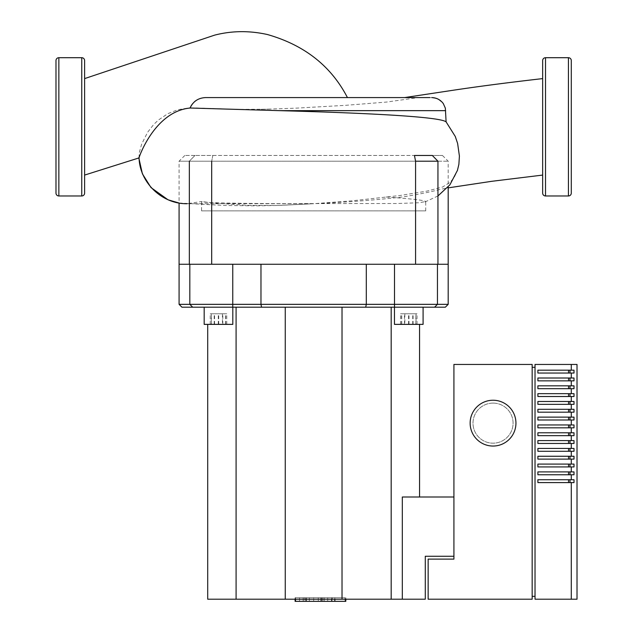 <?xml version="1.0" encoding="UTF-8"?>
<svg xmlns="http://www.w3.org/2000/svg" width="633" height="633" viewBox="0 0 633 633"><rect width="100%" height="100%" fill="white"/><g stroke="black" fill="none" stroke-linecap="round" stroke-linejoin="round"><path stroke-width="0.47" stroke-dasharray="3.17 2.37" d="M212.83 155.473L442.459 155.473L432.331 155.473L437.941 161.201L179.084 161.201L415.58 161.201L414.441 155.473L194.948 155.473L212.83 155.473L211.691 161.201L212.83 155.473M194.948 155.473L184.812 155.473L194.948 155.473L189.338 161.201L194.948 155.473M437.941 161.201L448.188 161.201L437.941 161.201L437.941 264.262L179.084 264.262L189.821 264.262L189.821 304.338L192.685 307.203L181.948 307.203M445.323 307.203L434.586 307.203L437.45 304.338L437.45 264.262L366.301 264.262L437.941 264.262M201.563 210.868L425.716 210.868L201.563 210.868L201.563 201.539L214.128 203.09L248.935 205.393L277.808 205.464L313.636 203.707C253.801 203.707 200.036 203.019 201.563 201.539L187.241 203.707L313.636 203.707L352.241 200.803L400.111 195.494L426.753 191.134L442.562 187.028L450.213 182.257L454.257 177.327L457.358 170.681M425.716 210.868L425.716 201.539L419.291 202.734L397.342 203.502L187.241 203.707L313.628 203.707C347.438 202.22 377.371 199.933 403.419 196.847C419.125 194.236 431.524 191.712 440.608 189.291L448.188 187.866M571.29 60.57L571.29 193.12M542.663 193.12L542.663 60.57M84.616 193.12L84.616 60.57M84.616 78.603L84.616 175.08L84.616 78.603M55.989 60.57L55.989 193.12M542.663 126.845L542.663 78.603L542.663 126.845M205.203 97.585L347.438 97.585L205.203 97.585C197.987 97.973 192.875 101.359 189.86 107.76L237.699 109.359L265.346 109.232L296.062 108.156L345.563 105.331L386.47 102.071L417.448 97.704L404.558 97.585M416.459 97.585L430.139 97.585L435.282 98.281L438.835 99.69L443.29 103.559M205.496 97.585L347.438 97.585M139.054 157.894L139.244 152.782L141.657 144.118L147.592 132.289L153.59 124.614L158.274 120.128L167.785 113.703L177.794 109.731L189.86 107.76M386.146 196.982C411.846 198.833 425.036 200.352 425.716 201.539M322.434 601.35L313.675 601.35L322.434 601.35L322.434 597.726L303.239 597.726L324.033 597.726L322.434 597.726L322.434 601.35M304.837 601.35L313.675 601.35L303.239 601.35L304.837 601.35L304.837 597.726L304.837 601.35M303.239 601.35L303.239 597.726M324.033 601.35L324.033 597.726L324.033 601.35M313.675 597.726L295.105 597.726L313.675 597.726L313.675 601.35L299.559 601.35L313.675 601.35L313.675 597.726M332.175 601.35L327.72 601.35L332.175 601.35L332.175 597.726M327.72 601.35L327.72 597.726L327.72 601.35M295.105 601.35L299.559 601.35L295.105 601.35M295.105 599.206L295.105 597.726M299.559 601.35L299.559 597.726L299.559 601.35M305.881 597.726L345.032 597.726L295.524 597.726L305.881 597.726L305.881 601.35L295.524 601.35L345.808 601.35M318.264 601.35L318.264 597.726L295.524 597.726L295.524 601.35L324.112 601.35L295.524 601.35L295.524 597.726L331.755 597.726L295.5 597.726L295.5 601.35L331.779 601.35L305.881 601.35M345.032 601.35L345.032 597.726L345.032 601.35M303.167 601.35L303.167 597.726L303.167 601.35M340.325 597.726L334.841 597.726L340.325 597.726M334.841 599.206L334.841 597.726M345.808 599.206L345.808 597.726M295.524 599.206L295.524 601.35L295.524 597.726L318.264 597.726M331.779 597.726L331.779 599.206L331.755 597.726L309.363 597.726L331.779 597.726L331.755 601.35M309.363 601.35L309.363 597.726L309.363 601.35M295.5 599.206L295.5 597.726L324.112 597.726L295.524 597.726L295.524 601.35M324.112 601.35L324.112 597.726M204.182 307.203L232.809 307.203L204.182 307.203L232.809 307.203L204.182 307.203L204.182 324.373L232.809 324.373L218.496 324.373L232.809 324.373L232.809 307.203M394.462 307.203L394.462 324.373L423.089 324.373L394.462 324.373L423.089 324.373L423.089 307.203L394.462 307.203L423.089 307.203M416.039 313.786L401.52 313.786L416.039 313.786L416.039 324.373L401.52 324.373L416.039 324.373M415.834 324.373L415.834 313.786M408.57 324.373L408.57 313.786M401.52 324.373L401.52 313.786M401.726 324.373L401.726 313.786M408.989 324.373L408.989 313.786M404.827 313.786L417.044 313.786L400.515 313.786L404.827 313.786L404.827 324.373L400.515 324.373L417.044 324.373L404.827 324.373M413.088 324.373L413.088 313.786M417.044 324.373L417.044 313.786M412.732 324.373L412.732 313.786M404.471 324.373L404.471 313.786M400.515 324.373L400.515 313.786M211.24 313.786L225.752 313.786L211.24 313.786L211.24 324.373L225.752 324.373L211.24 324.373M211.446 324.373L211.446 313.786M218.701 324.373L218.701 313.786M225.752 324.373L225.752 313.786M225.546 324.373L225.546 313.786M218.29 324.373L218.29 313.786M222.444 313.786L210.235 313.786L226.756 313.786L222.444 313.786L222.444 324.373L226.756 324.373L210.235 324.373L222.444 324.373M214.183 324.373L214.183 313.786M210.235 324.373L210.235 313.786M214.547 324.373L214.547 313.786M222.808 324.373L222.808 313.786M226.756 324.373L226.756 313.786M179.084 304.338L366.301 304.338L365.716 307.203L261.556 307.203L260.97 304.338L260.97 264.262L232.762 264.262L366.301 264.262L260.97 264.262M366.301 264.262L366.301 304.338L448.188 304.338M448.188 264.262L437.45 264.262L437.45 304.338L434.586 307.203L365.716 307.203M437.45 264.262L437.45 304.338L434.586 307.203M261.556 307.203L192.685 307.203L189.821 304.338L189.821 264.262L189.821 304.338M342.018 307.203L285.254 307.203L391.178 307.203L342.018 307.203L342.018 599.206L391.178 599.206L391.178 307.203L419.56 307.203L391.178 307.203M236.093 307.203L285.254 307.203L207.711 307.203L236.093 307.203L236.093 599.206L285.254 599.206L285.254 307.203M189.821 264.262L179.084 264.262M285.254 599.206L342.018 599.206M419.56 497L402.311 497L419.56 497L419.56 324.373M453.916 497L402.311 497L402.311 599.206L425.289 599.206L425.289 556.265L453.916 556.265L453.916 497L453.916 556.265M391.178 599.206L402.311 599.206M207.711 324.373L207.711 599.206L236.093 599.206M493.036 403.102A20.042 20.042 0 0 1 513.078 423.145A20.042 20.042 0 0 1 493.036 443.179A20.042 20.042 0 0 1 473.001 423.145A20.042 20.042 0 0 1 493.036 403.102A20.042 20.042 0 0 1 513.078 423.145A20.042 20.042 0 0 1 493.036 443.179A20.042 20.042 0 0 1 473.001 423.145A20.042 20.042 0 0 1 493.036 403.102M493.036 400.238A22.899 22.899 0 0 1 515.942 423.145A22.899 22.899 0 0 1 493.036 446.043A22.899 22.899 0 0 1 470.137 423.145A22.899 22.899 0 0 1 493.036 400.238M568.553 479.727L568.553 482.591L570.009 482.591L570.009 479.727L537.892 479.727L537.892 482.591L574.004 482.591L574.004 479.727L537.892 479.727L537.892 482.591L570.009 482.591M568.553 471.901L568.553 474.766L570.009 474.766L570.009 471.901L537.892 471.901L537.892 474.766L574.004 474.766L574.004 471.901L537.892 471.901L537.892 474.766L570.009 474.766M568.553 464.076L568.553 466.94L570.009 466.94L570.009 464.076L537.892 464.076L537.892 466.94L574.004 466.94L574.004 464.076L537.892 464.076L537.892 466.94L570.009 466.94M568.553 456.258L568.553 459.115L570.009 459.115L570.009 456.258L537.892 456.258L537.892 459.115L574.004 459.115L574.004 456.258L537.892 456.258L537.892 459.115L570.009 459.115M568.553 448.433L568.553 451.289L570.009 451.289L570.009 448.433L537.892 448.433L537.892 451.289L574.004 451.289L574.004 448.433L537.892 448.433L537.892 451.289L570.009 451.289M568.553 440.608L568.553 443.464L570.009 443.464L570.009 440.608L537.892 440.608L537.892 443.464L574.004 443.464L574.004 440.608L537.892 440.608L537.892 443.464L570.009 443.464M568.553 432.782L568.553 435.646L570.009 435.646L570.009 432.782L537.892 432.782L537.892 435.646L574.004 435.646L574.004 432.782L537.892 432.782L537.892 435.646L570.009 435.646M568.553 424.957L568.553 427.821L570.009 427.821L570.009 424.957L537.892 424.957L537.892 427.821L574.004 427.821L574.004 424.957L537.892 424.957L537.892 427.821L570.009 427.821M568.553 417.131L568.553 419.995L570.009 419.995L570.009 417.131L537.892 417.131L537.892 419.995L574.004 419.995L574.004 417.131L537.892 417.131L537.892 419.995L570.009 419.995M568.553 409.306L568.553 412.17L570.009 412.17L570.009 409.306L537.892 409.306L537.892 412.17L574.004 412.17L574.004 409.306L537.892 409.306L537.892 412.17L570.009 412.17M568.553 401.48L568.553 404.345L570.009 404.345L570.009 401.48L537.892 401.48L537.892 404.345L574.004 404.345L574.004 401.48L537.892 401.48L537.892 404.345L570.009 404.345M568.553 393.655L568.553 396.519L570.009 396.519L570.009 393.655L537.892 393.655L537.892 396.519L574.004 396.519L574.004 393.655L537.892 393.655L537.892 396.519L570.009 396.519M568.553 385.829L568.553 388.694L570.009 388.694L570.009 385.829L537.892 385.829L537.892 388.694L574.004 388.694L574.004 385.829L537.892 385.829L537.892 388.694L570.009 388.694M568.553 378.004L568.553 380.868L570.009 380.868L570.009 378.004L537.892 378.004L537.892 380.868L574.004 380.868L574.004 378.004L537.892 378.004L537.892 380.868L570.009 380.868M570.009 479.727L537.892 479.727L537.892 482.591L568.553 482.591M570.009 471.901L537.892 471.901L537.892 474.766L568.553 474.766M570.009 464.076L537.892 464.076L537.892 466.94L568.553 466.94M570.009 456.258L537.892 456.258L537.892 459.115L568.553 459.115M570.009 448.433L537.892 448.433L537.892 451.289L568.553 451.289M570.009 440.608L537.892 440.608L537.892 443.464L568.553 443.464M570.009 432.782L537.892 432.782L537.892 435.646L568.553 435.646M570.009 424.957L537.892 424.957L537.892 427.821L568.553 427.821M570.009 417.131L537.892 417.131L537.892 419.995L568.553 419.995M570.009 409.306L537.892 409.306L537.892 412.17L568.553 412.17M570.009 401.48L537.892 401.48L537.892 404.345L568.553 404.345M570.009 393.655L537.892 393.655L537.892 396.519L568.553 396.519M570.009 385.829L537.892 385.829L537.892 388.694L568.553 388.694M570.009 378.004L537.892 378.004L537.892 380.868L568.553 380.868M568.553 370.178L568.553 373.043L570.009 373.043L570.009 370.178L537.892 370.178L537.892 373.043L574.004 373.043L574.004 370.178L537.892 370.178L537.892 373.043L570.009 373.043M570.009 370.178L537.892 370.178L537.892 373.043L568.553 373.043M571.29 479.727L571.29 474.766M571.29 471.901L571.29 466.94M571.29 464.076L571.29 459.115M571.29 456.258L571.29 451.289M571.29 448.433L571.29 443.464M571.29 440.608L571.29 435.646M571.29 432.782L571.29 427.821M571.29 424.957L571.29 419.995M571.29 417.131L571.29 412.17M571.29 409.306L571.29 404.345M571.29 401.48L571.29 396.519M571.29 393.655L571.29 388.694M571.29 385.829L571.29 380.868M571.29 378.004L571.29 373.043M571.29 370.178L571.29 364.458L577.011 364.458M571.29 364.458L535.027 364.458L535.027 599.206L577.011 599.206M571.29 599.206L571.29 482.591M535.027 596.341L532.163 596.341L532.163 367.314L535.027 367.314L535.027 596.341L535.027 367.314M428.145 599.206L532.163 599.206L532.163 364.458L453.916 364.458L453.916 559.121L428.145 559.121L428.145 599.206M532.163 367.314L532.163 596.341M189.338 264.262L189.338 161.201M211.691 161.201L211.691 264.262M415.58 264.262L415.58 161.201M568.426 195.977L568.426 57.706M545.519 57.706L545.519 195.977M58.853 195.977L58.853 57.706M81.752 57.706L81.752 195.977M306.443 601.35L306.443 597.726M321.453 601.35L321.453 597.726M320.852 601.35L320.852 597.726M394.509 307.203L394.509 264.262M232.762 307.203L232.762 264.262M184.812 155.473L179.084 161.201L179.084 203.011M442.459 155.473L448.188 161.201L448.188 186.941M261.113 109.311L270.687 109.098M138.793 157.071L138.833 157.965M179.084 203.027L224.668 205.472L256.096 205.852L279.699 205.424L313.644 203.707M425.012 201.974L437.941 195.969"/><path stroke-width="0.95" d="M415.58 161.201L437.941 161.201L432.331 155.473L414.441 155.473L415.58 161.201L415.58 264.262L448.188 264.262L448.188 304.338L437.45 304.338L434.586 307.203L445.323 307.203L448.188 304.338M179.084 203.011L179.084 264.262L415.58 264.262M568.426 57.706L568.426 195.977A2.864 2.864 0 0 0 571.29 193.12L571.29 60.57A2.864 2.864 0 0 0 568.426 57.706L545.519 57.706A2.864 2.864 0 0 0 542.663 60.57L542.663 193.12A2.864 2.864 0 0 0 545.519 195.977L545.519 57.706M568.426 195.977L545.519 195.977M58.853 57.706L58.853 195.977A2.864 2.864 0 0 1 55.989 193.12L55.989 60.57A2.864 2.864 0 0 1 58.853 57.706L81.752 57.706A2.864 2.864 0 0 1 84.616 60.57L84.616 193.12A2.864 2.864 0 0 1 81.752 195.977L81.752 57.706M58.853 195.977L81.752 195.977M84.616 78.603L214.642 35.132C231.836 30.708 249.465 30.519 267.514 34.554C304.552 45.141 331.194 66.156 347.438 97.585L416.459 97.585M431.651 97.585C436.493 97.711 440.37 99.698 443.29 103.559L445.339 108.156L446.107 121.884C439.642 116.29 354.804 112.682 279.746 110.656L190.074 108.014C193.081 101.438 198.216 97.965 205.496 97.585L429.934 97.585M457.358 170.681L458.878 164.335L459.408 156.074L457.619 143.454L455.277 136.467L446.107 121.884M187.249 203.707C162.349 204.301 139.727 182.787 139.07 157.894L84.616 175.08M190.074 108.014L189.805 108.061C154.436 111.653 138.445 158.4 139.07 157.894M345.808 599.206L345.808 601.35L295.105 601.35L295.105 599.206M334.841 601.35L334.841 599.206M295.524 601.35L295.524 599.206M331.755 601.35L331.755 599.206L331.779 601.35M295.5 601.35L295.5 599.206M232.809 307.203L232.809 324.373L204.182 324.373L204.182 307.203M394.462 307.203L394.462 324.373L423.089 324.373L423.089 307.203M181.948 307.203L192.685 307.203L189.821 304.338L179.084 304.338L181.948 307.203M437.45 264.262L437.45 304.338L260.97 304.338L261.556 307.203L365.716 307.203L366.301 304.338L366.301 264.262M365.716 307.203L434.586 307.203M260.97 264.262L260.97 304.338L189.821 304.338L192.685 307.203L261.556 307.203M189.821 264.262L189.821 304.338M419.56 497L419.56 324.373M453.916 497L402.311 497L402.311 599.206L391.178 599.206L391.178 307.203M402.311 599.206L425.289 599.206L425.289 556.265L453.916 556.265M391.178 599.206L342.018 599.206L342.018 307.203M342.018 599.206L285.254 599.206L285.254 307.203M285.254 599.206L236.093 599.206L236.093 307.203M236.093 599.206L207.711 599.206L207.711 324.373M493.036 400.238A22.899 22.899 0 0 1 515.942 423.145A22.899 22.899 0 0 1 493.036 446.043A22.899 22.899 0 0 1 470.137 423.145A22.899 22.899 0 0 1 493.036 400.238M571.29 599.206L577.011 599.206L577.011 364.458L535.027 364.458L535.027 599.206L571.29 599.206L571.29 482.591L537.892 482.591L537.892 479.727L571.29 479.727L571.29 474.766L537.892 474.766L537.892 471.901L571.29 471.901L571.29 466.94L537.892 466.94L537.892 464.076L571.29 464.076L571.29 459.115L537.892 459.115L537.892 456.258L571.29 456.258L571.29 451.289L537.892 451.289L537.892 448.433L571.29 448.433L571.29 443.464L537.892 443.464L537.892 440.608L571.29 440.608L571.29 435.646L537.892 435.646L537.892 432.782L571.29 432.782L571.29 427.821L537.892 427.821L537.892 424.957L571.29 424.957L571.29 419.995L537.892 419.995L537.892 417.131L571.29 417.131L571.29 412.17L537.892 412.17L537.892 409.306L571.29 409.306L571.29 404.345L537.892 404.345L537.892 401.48L571.29 401.48L571.29 396.519L537.892 396.519L537.892 393.655L571.29 393.655L571.29 388.694L537.892 388.694L537.892 385.829L571.29 385.829L571.29 380.868L537.892 380.868L537.892 378.004L571.29 378.004L571.29 373.043L537.892 373.043L537.892 370.178L571.29 370.178L571.29 364.458M571.29 370.178L574.004 370.178L574.004 373.043L571.29 373.043M571.29 378.004L574.004 378.004L574.004 380.868L571.29 380.868M571.29 385.829L574.004 385.829L574.004 388.694L571.29 388.694M571.29 393.655L574.004 393.655L574.004 396.519L571.29 396.519M571.29 401.48L574.004 401.48L574.004 404.345L571.29 404.345M571.29 409.306L574.004 409.306L574.004 412.17L571.29 412.17M571.29 417.131L574.004 417.131L574.004 419.995L571.29 419.995M571.29 424.957L574.004 424.957L574.004 427.821L571.29 427.821M571.29 432.782L574.004 432.782L574.004 435.646L571.29 435.646M571.29 440.608L574.004 440.608L574.004 443.464L571.29 443.464M571.29 448.433L574.004 448.433L574.004 451.289L571.29 451.289M571.29 456.258L574.004 456.258L574.004 459.115L571.29 459.115M571.29 464.076L574.004 464.076L574.004 466.94L571.29 466.94M571.29 471.901L574.004 471.901L574.004 474.766L571.29 474.766M571.29 479.727L574.004 479.727L574.004 482.591L571.29 482.591M568.553 482.591L568.553 479.727M570.009 482.591L570.009 479.727M568.553 474.766L568.553 471.901M570.009 474.766L570.009 471.901M568.553 466.94L568.553 464.076M570.009 466.94L570.009 464.076M568.553 459.115L568.553 456.258M570.009 459.115L570.009 456.258M568.553 451.289L568.553 448.433M570.009 451.289L570.009 448.433M568.553 443.464L568.553 440.608M570.009 443.464L570.009 440.608M568.553 435.646L568.553 432.782M570.009 435.646L570.009 432.782M568.553 427.821L568.553 424.957M570.009 427.821L570.009 424.957M568.553 419.995L568.553 417.131M570.009 419.995L570.009 417.131M568.553 412.17L568.553 409.306M570.009 412.17L570.009 409.306M568.553 404.345L568.553 401.48M570.009 404.345L570.009 401.48M568.553 396.519L568.553 393.655M570.009 396.519L570.009 393.655M568.553 388.694L568.553 385.829M570.009 388.694L570.009 385.829M568.553 380.868L568.553 378.004M570.009 380.868L570.009 378.004M568.553 373.043L568.553 370.178M570.009 373.043L570.009 370.178M532.163 596.341L535.027 596.341M535.027 367.314L532.163 367.314M532.163 599.206L428.145 599.206L428.145 559.121L453.916 559.121L453.916 364.458L532.163 364.458L532.163 599.206M189.338 161.201L189.338 264.262M211.691 264.262L211.691 161.201M437.941 264.262L437.941 161.201M279.746 110.656L445.664 110.656M394.509 264.262L394.509 307.203M232.762 264.262L232.762 307.203M448.188 186.941L448.188 264.262M404.558 97.585L451.107 90.559C477.82 86.515 508.339 82.527 542.663 78.603M542.663 175.08L491.699 181.315L448.188 187.866M138.833 157.965L142.393 173.822L151.018 187.59L168.03 199.799L179.084 203.027M437.941 195.969L449.881 184.844L457.469 170.324M179.084 264.262L179.084 304.338"/></g></svg>
